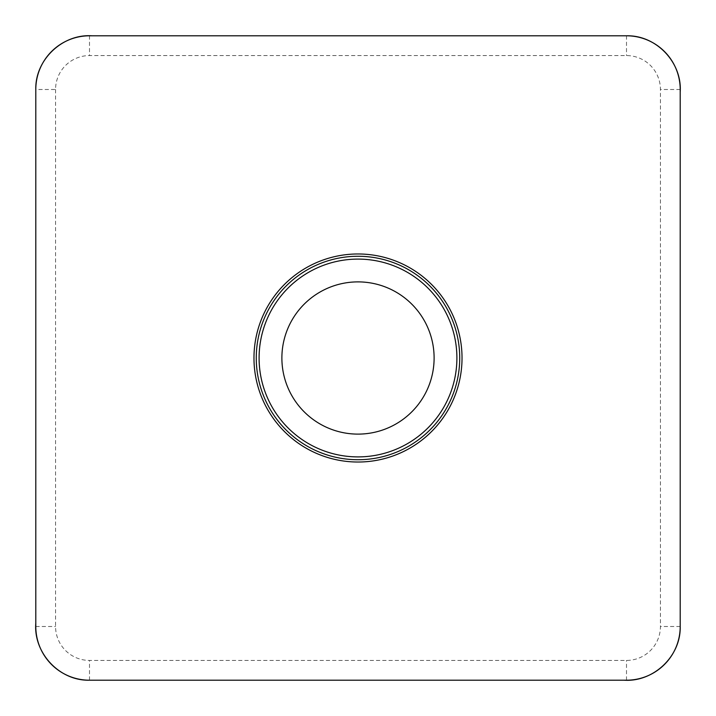 <?xml version="1.0" encoding="UTF-8"?>
<svg xmlns="http://www.w3.org/2000/svg" width="716" height="716" viewBox="0 0 716 716"><rect width="100%" height="100%" fill="white"/><g stroke="black" fill="none" stroke-linecap="round" stroke-linejoin="round"><path stroke-width="0.54" stroke-dasharray="3.58 2.69" d="M55.571 89.5L55.571 626.5A33.929 33.929 0 0 0 89.5 660.429L626.5 660.429A33.929 33.929 0 0 0 660.429 626.5L660.429 89.5A33.929 33.929 0 0 0 626.5 55.571L89.5 55.571A33.929 33.929 0 0 0 55.571 89.5L35.8 89.5M434.111 358A76.111 76.111 0 0 0 319.945 292.083A76.111 76.111 0 0 0 319.945 423.917A76.111 76.111 0 0 0 434.111 358M35.8 626.5L55.571 626.5M89.5 35.8L89.5 55.571M626.5 35.8L626.5 55.571M680.2 89.5L660.429 89.5M680.2 626.5L660.429 626.5M626.5 680.2L626.5 660.429M89.5 680.2L89.5 660.429"/><path stroke-width="1.07" d="M35.8 89.5L35.8 626.5A53.7 53.7 0 0 0 89.5 680.2L626.5 680.2A53.7 53.7 0 0 0 680.2 626.5L680.2 89.5A53.7 53.7 0 0 0 626.5 35.8L89.5 35.8A53.7 53.7 0 0 0 35.8 89.5C34.986 59.84 62.462 33.733 92.015 35.8L626.5 35.8C656.16 34.986 682.267 62.462 680.2 92.015L680.2 626.5C681.014 656.16 653.538 682.267 623.985 680.2L89.5 680.2C59.5 681.041 33.33 652.965 35.8 623.144L35.8 89.5M462.026 358A104.026 104.026 0 0 0 305.992 267.909A104.026 104.026 0 0 0 305.992 448.091A104.026 104.026 0 0 0 462.026 358M434.111 358A76.111 76.111 0 0 1 319.945 423.917A76.111 76.111 0 0 1 319.945 292.083A76.111 76.111 0 0 1 434.111 358M459.726 358A101.726 101.726 0 0 1 307.137 446.104A101.726 101.726 0 0 1 307.137 269.896A101.726 101.726 0 0 1 459.726 358M456.898 358A98.898 98.898 0 0 1 308.551 443.651A98.898 98.898 0 0 1 308.551 272.349A98.898 98.898 0 0 1 456.898 358"/></g></svg>
